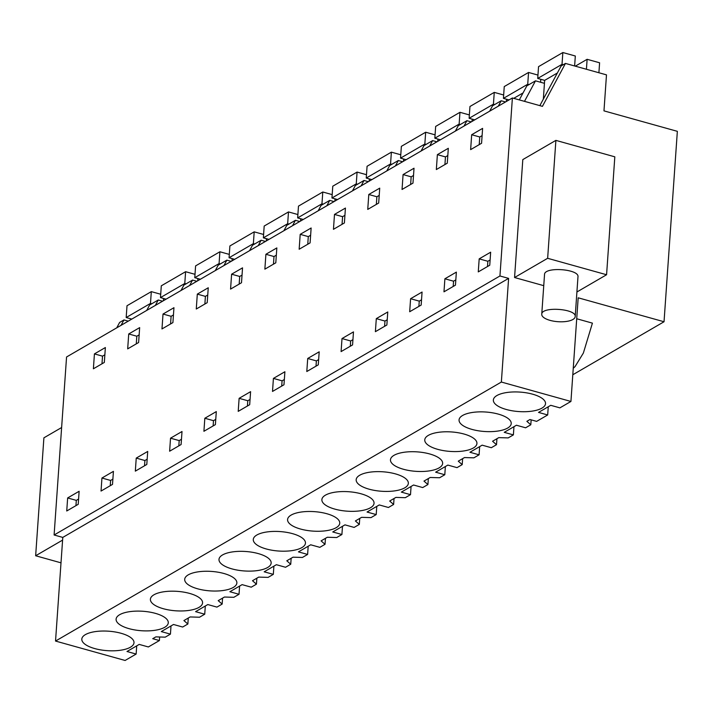 <?xml version="1.0" encoding="UTF-8"?>
<svg xmlns="http://www.w3.org/2000/svg" width="713" height="713" viewBox="0 0 713 713"><rect width="100%" height="100%" fill="white"/><g stroke="black" fill="none" stroke-linecap="round" stroke-linejoin="round"><path stroke-width="1.07" d="M188.268 618.037L187.858 624.018L182.653 627.03L173.509 624.481L161.29 631.584L170.434 634.133L165.238 637.155L155.844 636.878L152.734 638.688L159.4 640.55L148.357 646.958L139.213 644.409L126.994 651.504L136.138 654.062L125.105 660.47L55.534 641.058L501.364 382.043L570.935 401.455L559.901 407.863L550.748 405.314L538.529 412.408L547.682 414.966L548.252 406.766M539.848 105.631L561.149 65.935L565.462 63.421L542.433 106.353L512.389 97.975L66.559 356.99L54.108 534.991L62.78 537.415L55.534 641.058M128.269 321.135L123.955 319.932L119.632 322.436L116.736 327.837M572.806 374.753L664.035 321.75L677.35 131.335L603.973 110.863L606.487 74.865L565.462 63.421M570.935 401.455L578.181 297.802L664.035 321.75M576.719 318.756L592.423 323.141L583.359 353.069L575.043 366.616L573.261 368.256M136.138 654.062L136.718 645.853M187.858 624.018L183.909 620.568L190.139 616.95L199.533 617.226L204.729 614.205L205.308 606.005M222.563 598.109L222.153 604.089L216.948 607.111L207.804 604.553L195.585 611.656L204.729 614.205M222.153 604.089L218.205 600.649L224.435 597.031L233.828 597.307L239.024 594.285L239.604 586.086M256.858 578.19L256.439 584.17L251.243 587.182L242.099 584.633L229.88 591.728L239.024 594.285M256.439 584.17L252.5 580.721L258.73 577.102L268.124 577.378L273.32 574.357L273.899 566.158M291.154 558.261L290.735 564.241L285.539 567.263L276.386 564.705L264.166 571.808L273.32 574.357M290.735 564.241L286.795 560.792L293.025 557.183L302.419 557.459L307.615 554.438L308.185 546.229M325.449 538.342L325.03 544.313L319.834 547.334L310.681 544.785L298.462 551.88L307.615 554.438M325.03 544.313L321.091 540.873L324.201 539.064L327.32 537.254L336.714 537.531L341.91 534.509L342.481 526.31M359.744 518.413L359.325 524.394L354.129 527.415L344.976 524.857L332.757 531.96L341.91 534.509M359.325 524.394L355.386 520.945L358.496 519.135L361.616 517.335L371.01 517.611L376.206 514.59L376.776 506.382M394.039 498.494L393.621 504.465L388.425 507.487L379.271 504.938L367.052 512.032L376.206 514.59M393.621 504.465L389.681 501.025L392.792 499.216L395.911 497.407L405.305 497.683L410.501 494.662L411.071 486.462M428.335 478.566L427.916 484.546L422.72 487.567L413.567 485.009L401.348 492.113L410.501 494.662M427.916 484.546L423.977 481.097L427.087 479.288L430.206 477.478L439.6 477.755L444.796 474.742L445.367 466.534M462.63 458.646L462.211 464.618L457.015 467.639L447.862 465.09L435.643 472.184L444.796 474.742M462.211 464.618L458.272 461.177L461.382 459.368L464.502 457.559L473.895 457.835L479.091 454.814L479.662 446.614M496.925 438.718L496.506 444.698L491.31 447.711L482.157 445.162L469.938 452.265L479.091 454.814M496.506 444.698L492.567 441.249L498.788 437.63L508.191 437.907L513.387 434.885L513.957 426.686M531.149 419.841L530.802 424.77L525.606 427.791L516.453 425.233L504.234 432.336L513.387 434.885M530.802 424.77L526.862 421.33L529.973 419.52L536.639 421.374L547.682 414.966M121.058 633.278A26.149 9.75 4 0 1 133.991 642.752A26.149 9.75 4 0 1 94.731 648.572A26.149 9.75 4 0 1 81.808 639.098A26.149 9.75 4 0 1 121.058 633.278M361.126 493.806A26.149 9.75 4 0 1 374.049 503.28A26.149 9.75 4 0 1 334.798 509.1A26.149 9.75 4 0 1 321.875 499.626A26.149 9.75 4 0 1 361.126 493.806M464.011 434.03A26.149 9.75 4 0 1 476.935 443.504A26.149 9.75 4 0 1 437.684 449.333A26.149 9.75 4 0 1 424.761 439.859A26.149 9.75 4 0 1 464.011 434.03M163.322 608.724A26.149 9.75 4 0 1 150.398 599.25A26.149 9.75 4 0 1 189.649 593.43A26.149 9.75 4 0 1 202.572 602.904A26.149 9.75 4 0 1 163.322 608.724M300.503 529.028A26.149 9.75 4 0 1 287.58 519.554A26.149 9.75 4 0 1 326.83 513.725A26.149 9.75 4 0 1 339.753 523.199A26.149 9.75 4 0 1 300.503 529.028M197.617 588.795A26.149 9.75 4 0 1 184.694 579.33A26.149 9.75 4 0 1 223.944 573.502A26.149 9.75 4 0 1 236.868 582.976A26.149 9.75 4 0 1 197.617 588.795M395.421 473.878A26.149 9.75 4 0 1 408.344 483.352A26.149 9.75 4 0 1 369.093 489.18A26.149 9.75 4 0 1 356.17 479.706A26.149 9.75 4 0 1 395.421 473.878M403.389 469.252A26.149 9.75 4 0 1 390.466 459.778A26.149 9.75 4 0 1 429.716 453.958A26.149 9.75 4 0 1 442.639 463.432A26.149 9.75 4 0 1 403.389 469.252M471.979 429.404A26.149 9.75 4 0 1 459.056 419.93A26.149 9.75 4 0 1 498.307 414.11A26.149 9.75 4 0 1 511.23 423.584A26.149 9.75 4 0 1 471.979 429.404M532.602 394.182A26.149 9.75 4 0 1 545.525 403.656A26.149 9.75 4 0 1 506.275 409.476A26.149 9.75 4 0 1 493.351 400.011A26.149 9.75 4 0 1 532.602 394.182M155.354 613.349A26.149 9.75 4 0 1 168.277 622.823A26.149 9.75 4 0 1 129.026 628.652A26.149 9.75 4 0 1 116.103 619.178A26.149 9.75 4 0 1 155.354 613.349M231.912 568.876A26.149 9.75 4 0 1 218.989 559.402A26.149 9.75 4 0 1 258.24 553.582A26.149 9.75 4 0 1 271.163 563.047A26.149 9.75 4 0 1 231.912 568.876M292.535 533.654A26.149 9.75 4 0 1 305.458 543.128A26.149 9.75 4 0 1 266.207 548.948A26.149 9.75 4 0 1 253.284 539.474A26.149 9.75 4 0 1 292.535 533.654M62.78 537.415L508.61 278.391L501.364 382.043M54.108 534.991L499.947 275.976L508.61 278.391M512.389 97.975L499.947 275.976M67.646 497.95L66.737 510.989L78.216 504.323L79.125 491.284L67.646 497.95L76.318 500.374L75.943 505.633M476.097 146.45L470.633 149.623L471.676 134.73L482.612 128.376L481.569 143.268L476.097 146.45M447.274 163.197L436.338 169.551L437.381 154.65L448.317 148.295L447.274 163.197M386.865 325.003L375.386 331.67L376.304 318.631L387.774 311.964L386.865 325.003M368.79 194.497L367.748 209.399L378.683 203.045L379.726 188.143L368.79 194.497L376.874 196.761L379.218 195.398M403.086 174.578L402.043 189.471L412.979 183.116L414.021 168.223L403.086 174.578L411.169 176.833L413.513 175.469M275.797 262.812L264.862 269.166L265.904 254.274L276.84 247.919L275.797 262.812M170.532 438.183L182.011 431.508L181.093 444.547L169.623 451.213L170.532 438.183L179.195 440.598L178.829 445.866M163.019 314.05L173.954 307.695L172.911 322.588L161.976 328.943L163.019 314.05L171.111 316.305L173.446 314.941M201.743 305.841L196.271 309.014L197.314 294.121L208.249 287.767L207.207 302.668L201.743 305.841M101.941 478.031L113.42 471.364L112.511 484.394L101.032 491.061L101.941 478.031L110.613 480.446L110.239 485.713M128.723 333.969L127.68 348.871L138.616 342.516L139.659 327.615L128.723 333.969L136.816 336.224L139.151 334.869M136.236 458.103L147.716 451.436L146.798 464.466L135.327 471.141L136.236 458.103L144.899 460.518L144.534 465.785M283.979 384.77L272.509 391.437L273.418 378.407L284.897 371.74L283.979 384.77M237.081 271.02L242.545 267.847L241.502 282.74L230.566 289.095L231.609 274.202L237.081 271.02M318.274 364.851L306.804 371.518L307.713 358.479L319.192 351.812L318.274 364.851M300.2 234.345L299.157 249.247L310.093 242.892L311.135 228L300.2 234.345L308.292 236.609L310.627 235.245M334.495 214.426L333.452 229.319L344.388 222.964L345.431 208.071L334.495 214.426L342.588 216.681L344.923 215.326M249.684 404.699L238.213 411.365L239.122 398.335L250.602 391.66L249.684 404.699M342.008 338.559L341.09 351.589L352.57 344.923L353.479 331.893L342.008 338.559L350.671 340.974L350.306 346.242M410.599 298.711L409.681 311.741L421.16 305.075L422.069 292.045L410.599 298.711L419.262 301.127L418.896 306.394M455.455 285.147L443.976 291.822L444.894 278.783L456.365 272.116L455.455 285.147M94.428 353.898L93.385 368.79L104.33 362.436L105.364 347.543L94.428 353.898L102.52 356.152L104.864 354.789M204.827 418.255L216.306 411.588L215.388 424.618L203.918 431.285L204.827 418.255L213.49 420.67L213.125 425.937M478.271 271.894L479.189 258.864L490.66 252.197L489.751 265.227L478.271 271.894M121.058 325.324L123.955 319.932M60.997 562.833L35.65 555.757L62.592 540.106M35.65 555.757L43.894 437.835L61.63 427.533M146.709 310.422L149.605 305.021L158.25 300.004L162.564 301.207M155.354 305.405L158.25 300.004M181.004 290.494L183.901 285.102L188.223 282.589L192.546 280.084L196.859 281.287M189.649 285.476L192.546 280.084M215.299 270.575L218.196 265.174L226.841 260.156L231.155 261.359M223.944 265.557L226.841 260.156M249.595 250.646L252.491 245.254L256.814 242.741L261.136 240.236L265.45 241.44M258.24 245.629L261.136 240.236M283.89 230.727L286.786 225.326L295.432 220.308L299.745 221.511M292.535 225.7L295.432 220.308M318.185 210.798L321.082 205.406L329.727 200.38L334.041 201.592M326.83 205.781L329.727 200.38M352.48 190.879L355.377 185.478L364.022 180.46L368.336 181.663M361.126 185.852L364.022 180.46M386.776 170.951L389.672 165.559L398.309 160.532L402.631 161.744M395.421 165.933L398.309 160.532M421.071 151.022L423.968 145.63L428.29 143.117L432.604 140.613L436.926 141.816M429.716 146.005L432.604 140.613M455.366 131.103L458.263 125.711L466.899 120.684L471.222 121.887M464.011 126.085L466.899 120.684M489.662 111.175L492.558 105.782L496.881 103.269L501.194 100.765L505.517 101.968M498.307 106.157L501.194 100.765M519.314 99.9L526.854 85.854L535.49 80.836L544.447 83.332M524.492 101.344L535.49 80.836M543.743 285.663L514.563 277.526L547.646 258.302L555.89 140.381L522.807 159.596L514.563 277.526M170.434 634.133L171.013 625.934M159.65 636.985L159.4 640.55M78.582 499.055L76.318 500.374M471.676 134.73L479.76 136.985L482.104 135.622M479.225 144.632L479.76 136.985M437.381 154.65L445.465 156.905L447.809 155.55M444.93 164.551L445.465 156.905M376.304 318.631L384.967 321.055L384.601 326.313M387.23 319.736L384.967 321.055M376.348 204.399L376.874 196.761M410.635 184.48L411.169 176.833M265.904 254.274L273.997 256.528L276.332 255.174M273.462 264.175L273.997 256.528M181.467 439.279L179.195 440.598M170.576 323.952L171.111 316.305M197.314 294.121L205.406 296.376L207.741 295.022M204.872 304.023L205.406 296.376M112.877 479.127L110.613 480.446M136.281 343.871L136.816 336.224M147.172 459.208L144.899 460.518M273.418 378.407L282.081 380.822L281.715 386.089M284.353 379.503L282.081 380.822M231.609 274.202L239.702 276.457L242.037 275.093M239.167 284.104L239.702 276.457M307.713 358.479L316.376 360.903L316.011 366.161M318.649 359.584L316.376 360.903M307.758 244.247L308.292 236.609M342.053 224.328L342.588 216.681M239.122 398.335L247.785 400.751L247.42 406.018M250.058 399.432L247.785 400.751M352.944 339.655L350.671 340.974M421.526 299.808L419.262 301.127M444.894 278.783L453.557 281.198L453.192 286.466M455.821 279.888L453.557 281.198M101.986 363.799L102.52 356.152M215.763 419.36L213.49 420.67M479.189 258.864L487.852 261.279L487.487 266.546M490.116 259.96L487.852 261.279M576.915 291.982L606.576 274.746L614.82 156.824L555.89 140.381M606.576 274.746L547.646 258.302M541.746 314.299L544.527 274.558C544.117 266.439 579.616 268.961 577.967 276.929L575.186 316.652C576.835 308.684 541.336 306.162 541.746 314.281A16.764 6.257 -176 0 0 541.746 314.299A16.764 6.257 -176 0 0 558.012 321.697A16.764 6.257 -176 0 0 575.186 316.652M131.78 319.094L126.183 317.535L127.003 305.743L151.308 291.626L150.488 303.417L126.183 317.535M151.762 303.774L150.488 303.417M151.308 291.626L160.71 294.246M163.393 300.734L163.544 298.471M166.076 299.175L160.478 297.606L161.298 285.815L185.603 271.698L184.783 283.489L160.478 297.606M186.057 283.845L184.783 283.489M185.603 271.698L195.006 274.318M197.688 280.806L197.84 278.542M200.371 279.246L194.774 277.687L195.594 265.896L219.898 251.769L219.078 263.569L194.774 277.687M220.353 263.926L219.078 263.569M219.898 251.769L229.301 254.398M231.983 260.887L232.135 258.614M234.666 259.327L229.069 257.758L229.889 245.967L254.193 231.85L253.373 243.641L229.069 257.758M254.648 243.998L253.373 243.641M254.193 231.85L263.596 234.47M266.27 240.958L266.43 238.695M268.961 239.399L263.364 237.839L264.184 226.048L288.489 211.921L287.669 223.722L263.364 237.839M288.943 224.078L287.669 223.722M288.489 211.921L297.891 214.551M300.565 221.039L300.726 218.766M303.257 219.47L297.66 217.911L298.48 206.119L322.784 192.002L321.964 203.793L297.66 217.911M323.239 204.15L321.964 203.793M322.784 192.002L332.187 194.622M334.86 201.111L335.021 198.847M337.552 199.551L331.955 197.991L332.775 186.2L357.079 172.074L356.259 183.865L331.955 197.991M357.534 184.221L356.259 183.865M357.079 172.074L366.482 174.703M369.156 181.191L369.316 178.918M371.847 179.623L366.25 178.063L367.07 166.272L391.375 152.154L390.555 163.945L366.25 178.063M391.829 164.302L390.555 163.945M391.375 152.154L400.777 154.774M403.451 161.263L403.611 158.999M406.143 159.703L400.546 158.143L401.366 146.343L425.67 132.226L424.841 144.017L400.546 158.143M426.124 144.374L424.841 144.017M425.67 132.226L435.073 134.846M437.746 141.334L437.907 139.071M440.438 139.775L434.841 138.215L435.661 126.424L459.965 112.306L459.136 124.098L434.841 138.215M460.42 124.454L459.136 124.098M459.965 112.306L469.368 114.927M472.042 121.415L472.202 119.151M474.733 119.855L469.127 118.287L469.956 106.495L494.261 92.378L493.432 104.169L469.127 118.287M494.715 104.526L493.432 104.169M494.261 92.378L503.663 94.998M506.337 101.487L506.497 99.223M509.029 99.927L503.423 98.367L504.251 86.576L528.556 72.45L527.727 84.25L503.423 98.367M513.725 98.341L523.066 92.922M529.01 84.606L527.727 84.25M528.556 72.45L537.958 75.079M540.588 82.262L540.793 79.295M543.342 99.116L544.652 80.373L537.718 78.439L538.547 66.648L562.851 52.53L562.022 64.322L537.718 78.439M575.302 66.166L587.12 59.304L599.597 62.78L598.902 72.753M544.652 80.373L557.361 72.993M563.306 64.678L562.022 64.322M562.851 52.53L575.32 56.006L574.625 65.979M587.12 59.304L586.425 69.268"/></g></svg>
